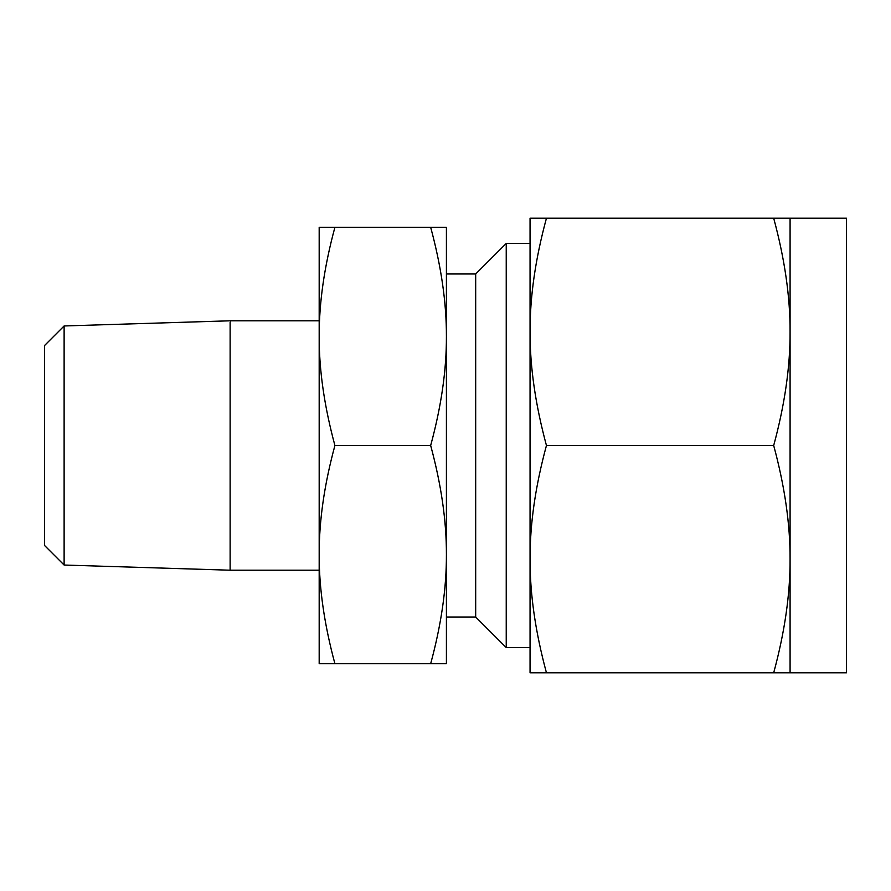 <?xml version="1.0" encoding="UTF-8"?>
<svg xmlns="http://www.w3.org/2000/svg" width="891" height="891" viewBox="0 0 891 891"><rect width="100%" height="100%" fill="white"/><g stroke="black" fill="none" stroke-linecap="round" stroke-linejoin="round"><path stroke-width="1.34" d="M334.916 227.294C324.313 266.331 319.067 302.695 319.178 336.397C319.067 369.943 324.313 406.307 334.916 445.5C324.313 484.526 319.067 520.901 319.178 554.603C319.067 588.149 324.313 624.513 334.916 663.706L319.178 663.706L319.178 227.294L446.413 227.294L446.413 336.397C446.514 302.851 441.268 266.487 430.665 227.294M319.178 554.603L319.178 570.207L230.123 570.207L230.123 320.793L319.178 320.793M64.119 565.039L44.55 545.47L44.55 345.53L64.119 325.961L64.119 565.039L230.123 570.207M446.413 554.603C446.514 521.057 441.268 484.693 430.665 445.5C441.279 406.474 446.525 370.099 446.413 336.397L446.413 663.706L430.665 663.706C441.279 624.669 446.525 588.305 446.413 554.603L446.413 445.5M334.916 445.5L430.665 445.5M334.916 663.706L430.665 663.706M446.413 336.397L446.413 273.983L475.683 273.983L506.233 243.432L506.233 647.568L475.683 617.018L475.683 273.983M506.233 647.568L530.056 647.568L530.056 559.147C529.945 594.085 535.413 631.975 546.45 672.794L773.689 672.794C784.726 632.142 790.194 594.252 790.083 559.147L790.083 672.794L773.689 672.794M530.056 445.5L530.056 218.206L546.45 218.206C535.402 258.858 529.933 296.748 530.056 331.853C529.945 366.791 535.413 404.681 546.45 445.5C535.402 486.152 529.933 524.042 530.056 559.147L530.056 331.853M790.083 672.794L846.45 672.794L846.45 218.206L790.083 218.206L790.083 559.147C790.194 524.209 784.726 486.319 773.689 445.5C784.726 404.848 790.194 366.958 790.083 331.853C790.194 296.915 784.726 259.025 773.689 218.206L790.083 218.206M546.45 672.794L530.056 672.794L530.056 559.147M546.45 445.5L773.689 445.5M546.45 218.206L773.689 218.206M64.119 325.961L230.123 320.793M475.683 617.018L446.413 617.018M530.056 243.432L506.233 243.432"/></g></svg>
